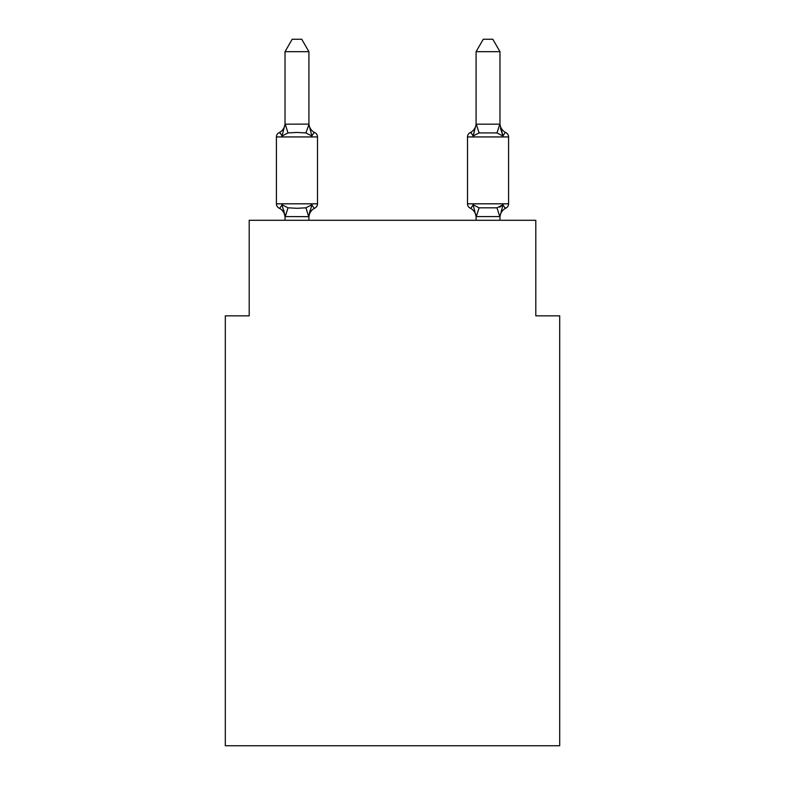 <?xml version="1.0" encoding="UTF-8"?>
<svg xmlns="http://www.w3.org/2000/svg" width="785" height="785" viewBox="0 0 785 785"><rect width="100%" height="100%" fill="white"/><g stroke="black" fill="none" stroke-linecap="round" stroke-linejoin="round"><path stroke-width="1.18" d="M559.695 745.75L559.695 315.835L535.802 315.835L535.802 220.291L249.198 220.291L249.198 315.835L225.305 315.835L225.305 745.75L559.695 745.75M505.893 208.113L504.51 207.446L505.893 208.113C505.589 208.8 504.618 207.672 502.969 204.748C504.618 207.672 505.589 208.8 505.893 208.113C505.589 208.8 504.618 207.672 502.969 204.748C504.618 207.672 505.589 208.8 505.893 208.113C505.589 208.8 504.618 207.672 502.969 204.748C504.618 207.672 505.589 208.8 505.893 208.113C505.589 208.8 504.618 207.672 502.969 204.748C504.618 207.672 505.589 208.8 505.893 208.113A4.779 4.779 0 0 0 508.582 203.815A4.779 4.779 0 0 1 505.893 208.113A4.779 4.779 0 0 0 508.582 203.815A4.779 4.779 0 0 1 505.893 208.113C505.589 208.8 504.618 207.672 502.969 204.748C504.618 207.672 505.589 208.8 505.893 208.113A4.779 4.779 0 0 0 508.582 203.815A4.779 4.779 0 0 1 505.893 208.113A10.509 10.509 0 0 0 499.976 217.563L499.976 217.563M499.976 123.196A10.509 10.509 0 0 0 505.893 132.645C505.589 131.958 504.618 133.077 502.969 136.001L500.467 128.2L502.969 136.001C504.618 133.077 505.589 131.958 505.893 132.645C505.589 131.958 504.618 133.077 502.969 136.001C504.618 133.077 505.589 131.958 505.893 132.645C505.589 131.958 504.618 133.077 502.969 136.001L500.467 128.2L502.969 136.001C504.618 133.077 505.589 131.958 505.893 132.645C505.589 131.958 504.618 133.077 502.969 136.001C504.618 133.077 505.589 131.958 505.893 132.645C505.589 131.958 504.618 133.077 502.969 136.001L500.467 128.2L502.969 136.001C504.618 133.077 505.589 131.958 505.893 132.645A4.779 4.779 0 0 1 508.582 136.933L508.582 203.815L467.497 203.815A4.779 4.779 0 0 0 470.186 208.113C470.49 208.8 471.461 207.672 473.11 204.748C471.461 207.672 470.49 208.8 470.186 208.113A10.509 10.509 0 0 1 476.093 217.563A10.509 10.509 0 0 0 470.186 208.113C470.49 208.8 471.461 207.672 473.11 204.748C471.461 207.672 470.49 208.8 470.186 208.113A10.509 10.509 0 0 1 476.093 217.563A10.509 10.509 0 0 0 470.186 208.113C470.49 208.8 471.461 207.672 473.11 204.748C471.461 207.672 470.49 208.8 470.186 208.113C470.49 208.8 471.461 207.672 473.11 204.748C471.461 207.672 470.49 208.8 470.186 208.113A10.509 10.509 0 0 1 476.093 217.563A10.509 10.509 0 0 0 470.186 208.113C470.49 208.8 471.461 207.672 473.11 204.748C471.461 207.672 470.49 208.8 470.186 208.113C470.49 208.8 471.461 207.672 473.11 204.748L479.076 207.819L496.993 207.819L502.969 204.748L499.751 207.191M499.976 220.291L499.976 216.581L476.093 216.581L473.11 204.748M499.976 51.673L492.813 39.25L483.266 39.25L476.093 51.673L499.976 51.673L499.976 124.599L502.969 136.001L496.993 132.93L479.076 132.93L473.11 136.001L474.218 132.223L473.11 136.001C471.461 133.077 470.49 131.958 470.186 132.645L471.54 133.293M308.907 217.563A10.509 10.509 0 0 1 314.814 208.113C314.51 208.8 313.539 207.672 311.89 204.748C313.539 207.672 314.51 208.8 314.814 208.113C314.51 208.8 313.539 207.672 311.89 204.748L308.711 216.64L285.024 216.581L282.031 204.748C280.382 207.672 279.411 208.8 279.107 208.113A4.779 4.779 0 0 1 276.418 203.815A4.779 4.779 0 0 0 279.107 208.113A4.779 4.779 0 0 1 276.418 203.815A4.779 4.779 0 0 0 279.107 208.113A4.779 4.779 0 0 1 276.418 203.815A4.779 4.779 0 0 0 279.107 208.113A4.779 4.779 0 0 1 276.418 203.815A4.779 4.779 0 0 0 279.107 208.113A4.779 4.779 0 0 1 276.418 203.815A4.779 4.779 0 0 0 279.107 208.113C279.411 208.8 280.382 207.672 282.031 204.748C280.382 207.672 279.411 208.8 279.107 208.113A4.779 4.779 0 0 1 276.418 203.815A4.779 4.779 0 0 0 279.107 208.113C279.411 208.8 280.382 207.672 282.031 204.748C280.382 207.672 279.411 208.8 279.107 208.113C279.411 208.8 280.382 207.672 282.031 204.748C280.382 207.672 279.411 208.8 279.107 208.113C279.411 208.8 280.382 207.672 282.031 204.748L288.007 207.819L296.965 208.3L305.924 207.819L311.89 204.748C313.539 207.672 314.51 208.8 314.814 208.113C314.51 208.8 313.539 207.672 311.89 204.748C313.539 207.672 314.51 208.8 314.814 208.113C314.51 208.8 313.539 207.672 311.89 204.748C313.539 207.672 314.51 208.8 314.814 208.113C314.51 208.8 313.539 207.672 311.89 204.748C313.539 207.672 314.51 208.8 314.814 208.113A4.779 4.779 0 0 0 317.503 203.815L317.503 136.933A4.779 4.779 0 0 0 314.814 132.645C314.51 131.958 313.539 133.077 311.89 136.001C313.539 133.077 314.51 131.958 314.814 132.645C314.51 131.958 313.539 133.077 311.89 136.001C313.539 133.077 314.51 131.958 314.814 132.645C314.51 131.958 313.539 133.077 311.89 136.001C313.539 133.077 314.51 131.958 314.814 132.645C314.51 131.958 313.539 133.077 311.89 136.001C313.539 133.077 314.51 131.958 314.814 132.645C314.51 131.958 313.539 133.077 311.89 136.001C313.539 133.077 314.51 131.958 314.814 132.645A4.779 4.779 0 0 1 317.503 136.933A4.779 4.779 0 0 0 314.814 132.645A4.779 4.779 0 0 1 317.503 136.933A4.779 4.779 0 0 0 314.814 132.645A4.779 4.779 0 0 1 317.503 136.933L276.418 136.933A4.779 4.779 0 0 1 279.107 132.645L280.471 133.293M308.907 51.673L285.024 51.673L292.187 39.25L301.734 39.25L308.907 51.673L308.907 124.599L311.89 136.001L305.924 132.93L296.965 132.449L288.007 132.93L282.031 136.001C280.382 133.077 279.411 131.958 279.107 132.645C279.411 131.958 280.382 133.077 282.031 136.001C280.382 133.077 279.411 131.958 279.107 132.645A10.509 10.509 0 0 0 285.024 123.196L285.024 124.599L285.024 123.196M308.907 124.599L305.924 132.93M285.024 217.563L285.024 217.563A10.509 10.509 0 0 0 279.107 208.113M285.024 216.15L283.62 209.772L285.024 216.15L283.62 209.772L285.024 216.15L283.62 209.772L285.024 216.15L285.024 220.291M308.907 216.15L310.026 210.527L308.907 216.15M282.031 136.001C280.382 133.077 279.411 131.958 279.107 132.645C279.411 131.958 280.382 133.077 282.031 136.001C280.382 133.077 279.411 131.958 279.107 132.645C279.411 131.958 280.382 133.077 282.031 136.001L285.024 124.177L308.711 124.108M476.093 124.422L473.11 136.001C471.461 133.077 470.49 131.958 470.186 132.645C470.49 131.958 471.461 133.077 473.11 136.001C471.461 133.077 470.49 131.958 470.186 132.645A4.779 4.779 0 0 0 467.497 136.933L467.497 203.815M476.093 220.291L476.093 216.15M473.11 136.001C471.461 133.077 470.49 131.958 470.186 132.645C470.49 131.958 471.461 133.077 473.11 136.001C471.461 133.077 470.49 131.958 470.186 132.645A10.509 10.509 0 0 0 476.093 123.196M276.418 136.933L276.418 203.815L317.503 203.815M285.024 51.673L285.024 124.177M308.907 220.291L308.907 216.581M311.89 136.001C313.539 133.077 314.51 131.958 314.814 132.645A10.509 10.509 0 0 1 308.907 123.196M476.093 51.673L476.093 124.177L499.976 124.177M502.969 204.748L499.976 216.581M288.007 207.819L285.21 216.64M305.924 207.819L308.711 216.64M285.21 124.108L288.007 132.93M508.582 136.933L467.497 136.933M499.79 216.64L496.993 207.819M476.289 216.64L479.076 207.819M496.993 132.93L499.79 124.108M479.076 132.93L476.289 124.108"/></g></svg>
